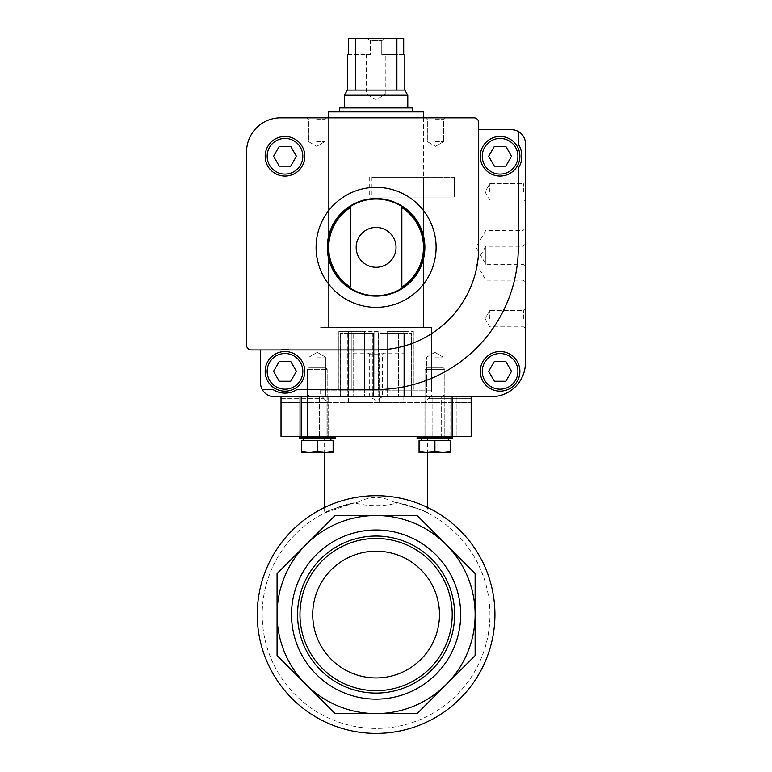 <?xml version="1.0" encoding="UTF-8"?>
<svg xmlns="http://www.w3.org/2000/svg" width="772" height="772" viewBox="0 0 772 772"><rect width="100%" height="100%" fill="white"/><g stroke="black" fill="none" stroke-linecap="round" stroke-linejoin="round"><path stroke-width="0.58" stroke-dasharray="3.86 2.9" d="M376.099 327.376L320.641 327.376L376.099 327.376M423.452 197.053L371.95 197.053L371.95 177.242L423.635 177.242L423.635 327.376L328.563 327.376L423.635 327.376L423.452 197.053L454.235 197.053L423.452 197.053L423.452 177.242L454.235 177.242L454.235 197.053L423.452 197.053L423.452 177.242L454.235 177.242L454.235 197.053L454.525 177.242L423.452 177.242M376.099 117.826L423.635 117.826L376.099 117.826M478.688 129.706L478.688 152.113A21.79 21.79 0 0 0 478.688 160.383L478.688 247.358A102.599 102.599 0 0 1 376.099 349.957L289.124 349.957A21.79 21.79 0 0 0 280.854 349.957L260.511 349.957L260.511 382.835A13.867 13.867 0 0 0 262.258 389.561L273.047 389.561A21.79 21.79 0 0 0 296.93 389.561L376.099 389.561A142.212 142.212 0 0 0 518.302 247.358L518.302 168.19A21.79 21.79 0 0 0 518.302 144.306L518.302 131.452A13.867 13.867 0 0 0 511.575 129.706L478.688 129.706L478.688 152.113L478.688 122.574A4.757 4.757 0 0 0 473.94 117.826L280.632 117.826A34.064 34.064 0 0 0 246.567 151.891L246.567 345.2A4.757 4.757 0 0 0 251.315 349.957L260.511 349.957M262.258 389.561L273.047 389.561A21.79 21.79 0 0 0 296.93 389.561L376.099 389.561A142.212 142.212 0 0 0 518.302 247.358A142.212 142.212 0 0 1 376.099 389.561L296.93 389.561A21.79 21.79 0 0 1 273.047 389.561L262.258 389.561A13.867 13.867 0 0 0 274.369 396.692L491.368 396.692A34.064 34.064 0 0 0 525.433 362.628L525.433 143.573A13.867 13.867 0 0 0 518.302 131.452L518.302 144.306L518.302 131.452M480.28 371.342A19.802 19.802 0 0 1 509.983 354.194A19.802 19.802 0 0 1 509.983 388.499A19.802 19.802 0 0 1 480.28 371.342A19.802 19.802 0 0 1 509.983 354.194A19.802 19.802 0 0 1 509.983 388.499A19.802 19.802 0 0 1 480.28 371.342A19.802 19.802 0 0 1 509.983 354.194A19.802 19.802 0 0 1 509.983 388.499A19.802 19.802 0 0 1 480.28 371.342M350.353 287.126A47.372 47.372 0 0 1 350.353 207.591L350.353 287.126L350.353 207.591M401.845 207.591L401.845 287.126A47.372 47.372 0 0 0 401.845 207.591L401.845 287.126M317.273 396.692L327.183 396.692L317.273 396.692M434.916 396.692L444.817 396.692L434.916 396.692M376.099 396.692L320.641 396.692L376.099 396.692M525.433 247.358L525.433 228.087L525.433 247.358M525.433 263.204L525.433 243.933L525.433 263.204M525.433 191.9L525.433 181.999L525.433 191.9M525.433 318.662L525.433 308.752L525.433 318.662M435.514 117.826L445.415 117.826L435.514 117.826M316.674 117.826L326.585 117.826L316.674 117.826M265.182 156.253A19.802 19.802 0 0 1 294.894 139.095A19.802 19.802 0 0 1 294.894 173.401A19.802 19.802 0 0 1 265.182 156.253A19.802 19.802 0 0 1 294.894 139.095A19.802 19.802 0 0 1 294.894 173.401A19.802 19.802 0 0 1 265.182 156.253A19.802 19.802 0 0 1 294.894 139.095A19.802 19.802 0 0 1 294.894 173.401A19.802 19.802 0 0 1 265.182 156.253M327.318 247.358A48.781 48.781 0 0 1 400.485 205.111A48.781 48.781 0 0 1 400.485 289.596A48.781 48.781 0 0 1 327.318 247.358M317.273 357.079L325.466 357.079L317.273 357.079M317.273 394.984L325.466 394.984L317.273 394.984M434.916 357.079L443.109 357.079L434.916 357.079M434.916 394.984L443.109 394.984L434.916 394.984M316.674 119.544L324.867 119.544L316.674 119.544M316.674 141.594L324.867 141.594L316.674 141.594M435.514 119.544L443.707 119.544L435.514 119.544M435.514 141.594L443.707 141.594L435.514 141.594M489.786 191.9L489.786 183.707L489.786 191.9M523.725 191.9L523.725 183.707L523.725 191.9M489.786 318.662L489.786 310.469L489.786 318.662M523.725 318.662L523.725 310.469L523.725 318.662M485.82 263.204L485.82 246.239L485.82 263.204M523.136 263.204L523.136 246.239L523.136 263.204M485.82 247.358L485.82 264.323L485.82 247.358M523.136 247.358L523.136 264.323L523.136 247.358M518.302 144.306A21.79 21.79 0 0 1 518.302 168.19A21.79 21.79 0 0 0 518.302 144.306M478.688 160.383A21.79 21.79 0 0 1 478.688 152.113A21.79 21.79 0 0 0 478.688 160.383M376.099 349.957A102.599 102.599 0 0 0 478.688 247.358A102.599 102.599 0 0 1 376.099 349.957M289.124 349.957A21.79 21.79 0 0 0 280.854 349.957A21.79 21.79 0 0 1 289.124 349.957M480.28 156.253A19.802 19.802 0 0 1 509.983 139.095A19.802 19.802 0 0 1 509.983 173.401A19.802 19.802 0 0 1 480.28 156.253A19.802 19.802 0 0 0 500.082 176.055A19.802 19.802 0 0 0 519.894 156.253A19.802 19.802 0 0 0 500.082 136.441A19.802 19.802 0 0 0 480.28 156.253A19.802 19.802 0 0 1 509.983 139.095A19.802 19.802 0 0 1 509.983 173.401A19.802 19.802 0 0 1 480.28 156.253A19.802 19.802 0 0 1 509.983 139.095A19.802 19.802 0 0 1 509.983 173.401A19.802 19.802 0 0 1 480.28 156.253M304.795 371.342A19.802 19.802 0 0 0 275.083 354.194A19.802 19.802 0 0 0 275.083 388.499A19.802 19.802 0 0 0 304.795 371.342A19.802 19.802 0 0 0 275.083 354.194A19.802 19.802 0 0 0 275.083 388.499A19.802 19.802 0 0 0 304.795 371.342A19.802 19.802 0 0 0 275.083 354.194A19.802 19.802 0 0 0 275.083 388.499A19.802 19.802 0 0 0 304.795 371.342M494.369 166.154L505.805 166.154L511.518 156.253L505.805 146.342L494.369 146.342L488.647 156.253L494.369 166.154L488.647 156.253L494.369 146.342L505.805 146.342L494.369 146.342L488.647 156.253L494.369 166.154L505.805 166.154L494.369 166.154M494.369 381.243L505.805 381.243L511.518 371.342L505.805 361.441L494.369 361.441L488.647 371.342L494.369 381.243L488.647 371.342L494.369 361.441L505.805 361.441L511.518 371.342L505.805 381.243L494.369 381.243L488.647 371.342L494.369 361.441L505.805 361.441L511.518 371.342L505.805 381.243L494.369 381.243M511.518 156.253L505.805 166.154L511.518 156.253L505.805 146.342L511.518 156.253M290.706 361.441L279.271 361.441L273.558 371.342L279.271 381.243L290.706 381.243L296.419 371.342L290.706 361.441L296.419 371.342L290.706 381.243L279.271 381.243L273.558 371.342L279.271 361.441L290.706 361.441L296.419 371.342L290.706 381.243L279.271 381.243L273.558 371.342L279.271 361.441L290.706 361.441M279.271 166.154L290.706 166.154L296.419 156.253L290.706 146.342L279.271 146.342L273.558 156.253L279.271 166.154L273.558 156.253L279.271 146.342L290.706 146.342L296.419 156.253L290.706 166.154L279.271 166.154L273.558 156.253L279.271 146.342L290.706 146.342L296.419 156.253L290.706 166.154L279.271 166.154M371.95 177.242L454.235 177.242M369.257 177.242L369.257 197.053L454.235 197.053M369.257 197.053L371.95 197.053M423.635 117.826L423.635 177.242L423.635 117.826M328.563 111.882L423.635 111.882M413.271 390.159L403.824 390.159L413.329 390.159L413.271 331.333L413.271 390.159M403.824 390.159L387.583 390.159L403.824 390.159L403.824 331.333L403.824 390.159L403.824 331.333L413.329 331.333L403.824 331.333L403.824 390.159M378.135 390.159L364.616 390.159L378.135 390.159L378.135 331.333L374.063 331.333L374.063 390.159L374.063 331.333L364.616 331.333L364.616 390.159L351.25 390.159L364.616 390.159L364.616 331.333L351.25 331.333L351.25 390.159L338.918 390.159L351.25 390.159L351.25 331.333L348.365 331.333L348.365 390.159L348.365 331.333L338.918 331.333L338.918 390.159L338.86 331.333L348.365 331.333L348.365 390.159L348.365 331.333L378.135 331.333L378.135 390.159M431.558 390.159L320.641 390.159L431.558 390.159L431.558 327.376L320.641 327.376L431.558 327.376L431.558 396.692M347.381 54.445L370.435 54.445L370.435 40.742L381.764 40.742L370.435 40.742L367.24 38.6L384.958 38.6L367.24 38.6L370.435 40.742L370.435 54.445L348.49 54.445L348.49 38.6L403.698 38.6L384.958 38.6L403.698 38.6L403.698 54.445L381.764 54.445L385.836 54.445L385.836 94.059L366.362 94.059L385.836 94.059L376.099 99.684L366.362 94.059L366.362 54.445L370.435 54.445L366.362 54.445M355.303 38.6L355.303 90.092L404.817 90.092M347.381 90.092L355.303 90.092M404.817 54.445L381.764 54.445L381.764 40.742L384.958 38.6L381.764 40.742L381.764 54.445L385.836 54.445M396.895 38.6L396.895 90.092M344.408 95.245L407.79 95.245M407.79 107.926L344.408 107.926L407.79 107.926M339.651 107.926L412.537 107.926M412.537 111.882L339.651 111.882L412.537 111.882M387.583 331.333L387.583 390.159L387.583 331.333L400.948 331.333L400.948 390.159L400.948 331.333L403.824 331.333L387.583 331.333M378.077 353.122L378.077 353.914L378.077 353.122L378.077 353.914L378.077 353.122L403.824 353.122L378.077 353.122M374.121 353.122L374.121 353.914L374.121 353.122L374.121 353.914L374.121 353.122L348.365 353.122L374.121 353.122M374.121 353.914L378.077 353.914L374.121 353.914M471.171 396.692L471.171 402.637L471.171 396.692L281.027 396.692L281.027 402.637L281.027 396.692L471.171 396.692L471.171 436.305L281.027 436.305L281.027 396.692L322.156 396.692L327.791 402.637L424.397 402.637L430.043 396.692L471.171 396.692L281.027 396.692M441.227 396.692L424.021 396.692L456.194 396.692L441.227 396.692L441.227 436.305L450.78 436.305L424.021 436.305L441.227 436.305L441.227 396.692M301.418 396.692L328.168 396.692L295.994 396.692L328.168 396.692L301.418 396.692L301.418 436.305L295.994 436.305L326.151 436.305L295.994 436.305L310.962 436.305L301.418 436.305L301.418 396.692M430.043 396.692L322.156 396.692L327.791 402.637L471.171 402.637L424.397 402.637L428.45 398.68L471.171 398.68L428.45 398.68L430.043 396.692M324.597 507.465L324.597 512.984L354.087 502.823C334.614 508.352 324.8 511.73 324.655 512.955C326.72 510.649 337.933 507.021 358.285 502.08A113.889 113.889 0 0 0 262.837 626.468A113.889 113.889 0 0 0 382.053 728.295A113.889 113.889 0 0 0 398.111 502.823C383.452 506.567 368.775 506.567 354.087 502.823A113.889 113.889 0 0 0 263.165 629.286A113.889 113.889 0 0 0 383.472 728.208A113.889 113.889 0 0 0 393.913 502.08C414.246 507.021 425.459 510.639 427.543 512.955C427.418 511.739 417.604 508.362 398.111 502.823L419.486 509.269L427.591 512.984L427.591 507.465M475.127 614.56A99.028 99.028 0 0 0 326.585 528.801A99.028 99.028 0 0 0 326.585 700.329A99.028 99.028 0 0 0 446.12 544.54A99.028 99.028 0 0 0 277.071 614.56A99.028 99.028 0 0 0 306.069 684.59L277.071 655.582L277.071 573.548L335.077 515.532L417.121 515.532L475.127 573.548L475.127 655.582L417.121 713.598L335.077 713.598L306.069 684.59A99.028 99.028 0 0 0 475.127 614.56L475.127 573.548L417.121 515.532L335.077 515.532L277.071 573.548L277.071 655.582L335.077 713.598L417.121 713.598L475.127 655.582L475.127 614.56A99.028 99.028 0 0 0 306.069 544.54A99.028 99.028 0 0 0 376.099 713.598A99.028 99.028 0 0 0 475.127 614.56M494.929 614.56A118.84 118.84 0 0 0 316.674 511.643A118.84 118.84 0 0 0 316.674 717.477A118.84 118.84 0 0 0 494.929 614.56M358.285 502.08C370.116 496.049 381.995 496.049 393.913 502.08M460.672 614.56A84.582 84.582 0 0 0 333.803 541.317A84.582 84.582 0 0 0 333.803 687.813A84.582 84.582 0 0 0 460.672 614.56M417.121 515.532L475.127 573.548L475.127 655.582L417.121 713.598L335.077 713.598L277.071 655.582L277.071 573.548L335.077 515.532L417.121 515.532M376.099 436.305L324.597 436.305L376.099 436.305M426.038 436.305L432.831 436.305L426.038 436.305L426.038 396.692L426.038 436.305M326.151 436.305L310.962 436.305L328.168 436.305L326.151 436.305L326.151 396.692L326.151 436.305M450.78 436.305L432.831 436.305L456.194 436.305L450.78 436.305L450.78 396.692L450.78 436.305M454.631 614.56A78.532 78.532 0 0 0 336.833 546.557A78.532 78.532 0 0 0 336.833 682.573A78.532 78.532 0 0 0 454.631 614.56M452.218 614.56A76.119 76.119 0 0 0 338.039 548.641A76.119 76.119 0 0 0 338.039 680.489A76.119 76.119 0 0 0 452.218 614.56M439.48 614.56A63.381 63.381 0 0 0 344.408 559.671A63.381 63.381 0 0 0 344.408 669.449A63.381 63.381 0 0 0 439.48 614.56M373.011 402.637L348.365 402.637L373.011 402.637L373.011 353.122L373.011 402.637M403.824 402.637L379.177 402.637L403.824 402.637L403.824 353.122L403.824 402.637M281.027 402.637L327.791 402.637L281.027 402.637M281.027 398.68L323.738 398.68L281.027 398.68M379.177 402.637L379.177 353.122L379.177 402.637M348.365 402.637L348.365 353.122L348.365 402.637M377.701 354.628L369.672 354.628L377.701 354.628M404.296 333.311L378.705 333.311L404.422 333.311L404.296 396.692L347.776 396.692L404.422 396.692L404.296 333.311M373.484 333.311L347.892 333.311L373.484 333.311L373.484 396.692L373.484 333.311M347.892 333.311L347.892 396.692L347.892 333.311M372.336 333.311L348.365 333.311L372.336 333.311L372.336 396.692L364.616 396.692L379.863 396.692L372.336 396.692L372.336 333.311M348.365 333.311L340.442 333.311L348.365 333.311L348.365 396.692L364.616 396.692L340.645 396.692L348.365 396.692L348.365 333.311M379.863 333.311L403.824 333.311L379.863 333.311L379.863 396.692L387.583 396.692L379.863 396.692L379.863 333.311M403.824 333.311L411.746 333.311L403.824 333.311L403.824 396.692L387.583 396.692L411.553 396.692L403.824 396.692L403.824 333.311M411.553 396.692L411.553 333.311L411.553 396.692M340.645 396.692L340.645 333.311L340.645 396.692M398.506 333.311L398.506 396.692L398.506 333.311M387.583 333.311L387.583 396.692L387.583 333.311M364.616 333.311L364.616 396.692L364.616 333.311M353.692 333.311L353.692 396.692L353.692 333.311M378.705 333.311L378.705 396.692L378.705 333.311M434.916 437.521L424.417 437.521L434.916 437.521M434.916 438.689L452.739 438.689L417.092 438.689L417.092 437.473L452.739 437.473L417.092 437.473L452.739 437.473L452.739 438.689L434.916 438.689M434.916 436.305L424.417 436.305L434.916 436.305M421.29 440.667L448.542 440.667L421.29 440.667L448.542 440.667L421.29 440.667L421.29 438.689L448.542 438.689L421.29 438.689M434.916 440.667L450.761 440.667L434.916 440.667L450.761 440.667L450.761 451.659L442.838 452.546L434.916 451.659L426.993 452.546L419.071 451.659L419.071 452.546L419.071 440.667L434.916 440.667L419.071 440.667L434.916 440.667L434.916 451.659L434.916 440.667L434.916 451.659L419.071 452.546L434.916 451.659L442.838 452.546L426.993 452.546L419.071 451.659L426.993 452.546L419.071 452.546L419.071 440.667L419.071 451.659M424.224 438.689L445.618 438.689L424.224 438.689L445.618 438.689L424.224 438.689L425.015 437.888L425.015 369.325L444.817 369.325L425.015 369.325L444.817 369.325L425.015 369.325L426.955 367.385L442.877 367.385L426.955 367.385L442.877 367.385L426.955 367.385L425.015 369.325L425.015 437.888L424.224 438.689M442.838 452.546L426.993 452.546L450.761 452.546L450.761 451.659L450.761 452.546L442.838 452.546L450.761 451.659L450.761 440.667L450.761 451.659L442.838 452.546L450.761 452.546L450.761 451.659M317.273 437.521L327.772 437.521L317.273 437.521M317.273 438.689L335.106 438.689L299.449 438.689L299.449 437.473L335.106 437.473L299.449 437.473L335.106 437.473L327.772 436.305L306.783 436.305L327.772 436.305L306.783 436.305L327.772 436.305L327.772 437.521L335.106 438.689L317.273 438.689M303.647 440.667L330.898 440.667L303.647 440.667L330.898 440.667L303.647 440.667L303.647 438.689L330.898 438.689L303.647 438.689M317.273 440.667L333.118 440.667L301.427 440.667L333.118 440.667L333.118 452.546L333.118 440.667L333.118 451.659L325.195 452.546L333.118 451.659L325.195 452.546L317.273 451.659L333.118 452.546L309.35 452.546L317.273 451.659L317.273 440.667L317.273 451.659L309.35 452.546L301.427 451.659L309.35 452.546L301.427 452.546L301.427 440.667L317.273 440.667L317.273 451.659L309.35 452.546L325.195 452.546L317.273 451.659M306.58 438.689L327.975 438.689L306.58 438.689L327.975 438.689L306.58 438.689L307.372 437.888L307.372 369.325L327.183 369.325L307.372 369.325L327.183 369.325L307.372 369.325L309.311 367.385L325.234 367.385L309.311 367.385L325.234 367.385L309.311 367.385L307.372 369.325L307.372 437.888L306.58 438.689M301.427 451.659L301.427 452.546L309.35 452.546L301.427 451.659L301.427 440.667L301.427 452.546L333.118 452.546L333.118 451.659M327.791 247.358A48.308 48.308 0 0 1 400.253 205.526A48.308 48.308 0 0 1 400.253 289.191A48.308 48.308 0 0 1 327.791 247.358M356.172 247.358A19.927 19.927 0 0 1 376.099 227.431A19.927 19.927 0 0 1 396.026 247.358A19.927 19.927 0 0 1 376.099 267.286A19.927 19.927 0 0 1 356.172 247.358M316.095 247.358A60.004 60.004 0 0 1 406.101 195.393A60.004 60.004 0 0 1 406.101 299.324A60.004 60.004 0 0 1 316.095 247.358M482.259 156.253A17.824 17.824 0 0 1 508.999 140.813A17.824 17.824 0 0 1 508.999 171.683A17.824 17.824 0 0 1 482.259 156.253M482.259 371.342A17.824 17.824 0 0 1 508.999 355.902A17.824 17.824 0 0 1 508.999 386.782A17.824 17.824 0 0 1 482.259 371.342M302.817 371.342A17.824 17.824 0 0 0 276.077 355.902A17.824 17.824 0 0 0 276.077 386.782A17.824 17.824 0 0 0 302.817 371.342M267.16 156.253A17.824 17.824 0 0 1 293.9 140.813A17.824 17.824 0 0 1 293.9 171.683A17.824 17.824 0 0 1 267.16 156.253M452.151 436.305L452.151 396.692M300.038 436.305L300.038 396.692M319.367 436.305L319.367 396.692L319.367 436.305M310.962 436.305L310.962 396.692L310.962 436.305M432.831 436.305L432.831 396.692L432.831 436.305M425.015 437.888L444.817 437.888L425.015 437.888M307.372 437.888L327.183 437.888L307.372 437.888M328.563 117.826L328.563 327.376L328.563 117.826M320.641 390.159L320.641 396.692M317.273 352.36L309.089 357.079L309.089 394.984L307.372 396.692L309.089 394.984L309.089 357.079L317.273 352.36L325.466 357.079L325.466 394.984L327.183 396.692L325.466 394.984L325.466 357.079L317.273 352.36M434.916 352.36L426.733 357.079L426.733 394.984L425.015 396.692L426.733 394.984L426.733 357.079L434.916 352.36L443.109 357.079L443.109 394.984L444.817 396.692L443.109 394.984L443.109 357.079L434.916 352.36M324.867 119.544L326.585 117.826L324.867 119.544L324.867 141.594L316.674 146.323L308.491 141.594L308.491 119.544L306.773 117.826L308.491 119.544L308.491 141.594L316.674 146.323L324.867 141.594L324.867 119.544M443.707 119.544L445.415 117.826L443.707 119.544L443.707 141.594L435.514 146.323L427.331 141.594L427.331 119.544L425.613 117.826L427.331 119.544L427.331 141.594L435.514 146.323L443.707 141.594L443.707 119.544M485.057 191.9L489.786 200.083L523.725 200.083L525.433 201.801L523.725 200.083L489.786 200.083L485.057 191.9L489.786 183.707L523.725 183.707L525.433 181.999L523.725 183.707L489.786 183.707L485.057 191.9M485.057 318.662L489.786 326.845L523.725 326.845L525.433 328.563L523.725 326.845L489.786 326.845L485.057 318.662L489.786 310.469L523.725 310.469L525.433 308.752L523.725 310.469L489.786 310.469L485.057 318.662M525.433 243.933L523.136 246.239L485.82 246.239L476.025 263.204L485.82 280.168L523.136 280.168L525.433 282.465M525.433 228.087L523.136 230.394L485.82 230.394L476.025 247.358L485.82 264.323L523.136 264.323L525.433 266.62M454.525 177.242L454.525 197.053L454.525 177.242M338.86 331.333L338.86 390.159M413.329 331.333L413.329 390.159M324.597 436.305L324.597 452.546M427.591 436.305L427.591 452.546M295.994 436.305L295.994 396.692L295.994 436.305M424.021 436.305L424.021 396.692L424.021 436.305M328.168 436.305L328.168 396.692L328.168 436.305M456.194 436.305L456.194 396.692L456.194 436.305M368.176 353.122L369.672 354.628L369.672 396.692L376.099 400.398L382.516 396.692L382.516 354.628L384.022 353.122M404.422 333.311L404.422 396.692M347.776 333.311L347.776 396.692M340.442 333.311L340.442 396.692M411.746 333.311L411.746 396.692M424.417 436.305L424.417 437.521L417.092 438.689L424.417 437.521L424.417 436.305L417.092 437.473M445.415 437.521L452.739 438.689L445.415 437.521L445.415 436.305L445.415 437.521M444.817 437.888L445.618 438.689L444.817 437.888L444.817 369.325L442.877 367.385L444.817 369.325L444.817 437.888M448.542 440.667L448.542 438.689M306.783 437.521L299.449 438.689L306.783 437.521L306.783 436.305L306.783 437.521M327.772 436.305L327.772 437.521L335.106 438.689L335.106 437.473M330.898 440.667L330.898 438.689M327.183 437.888L327.975 438.689L327.183 437.888L327.183 369.325L325.234 367.385L327.183 369.325L327.183 437.888"/><path stroke-width="1.16" d="M251.315 349.957L280.854 349.957A21.79 21.79 0 0 1 289.124 349.957L376.099 349.957A102.599 102.599 0 0 0 478.688 247.358L478.688 160.383A21.79 21.79 0 0 1 478.688 152.113L478.688 122.574A4.757 4.757 0 0 0 473.94 117.826L280.632 117.826A34.064 34.064 0 0 0 246.567 151.891L246.567 345.2A4.757 4.757 0 0 0 251.315 349.957M260.511 349.957L260.511 382.835A13.867 13.867 0 0 0 262.258 389.561L273.047 389.561A21.79 21.79 0 0 0 296.93 389.561L376.099 389.561A142.212 142.212 0 0 0 518.302 247.358L518.302 168.19A21.79 21.79 0 0 0 518.302 144.306L518.302 131.452A13.867 13.867 0 0 0 511.575 129.706L478.688 129.706M262.258 389.561A13.867 13.867 0 0 0 274.369 396.692L491.368 396.692A34.064 34.064 0 0 0 525.433 362.628L525.433 143.573A13.867 13.867 0 0 0 518.302 131.452M480.28 371.342A19.802 19.802 0 0 1 509.983 354.194A19.802 19.802 0 0 1 509.983 388.499A19.802 19.802 0 0 1 480.28 371.342M350.353 207.591L350.353 287.126A47.372 47.372 0 0 1 350.353 207.591L350.353 287.126M401.845 287.126A47.372 47.372 0 0 0 401.845 207.591L401.845 287.126L401.845 207.591M265.182 156.253A19.802 19.802 0 0 1 294.894 139.095A19.802 19.802 0 0 1 294.894 173.401A19.802 19.802 0 0 1 265.182 156.253M327.318 247.358A48.781 48.781 0 0 1 400.485 205.111A48.781 48.781 0 0 1 400.485 289.596A48.781 48.781 0 0 1 327.318 247.358M511.518 156.253L505.805 146.342L494.369 146.342L488.647 156.253L494.369 166.154L505.805 166.154L511.518 156.253M480.28 156.253A19.802 19.802 0 0 1 509.983 139.095A19.802 19.802 0 0 1 509.983 173.401A19.802 19.802 0 0 1 480.28 156.253M505.805 361.441L494.369 361.441L488.647 371.342L494.369 381.243L505.805 381.243L511.518 371.342L505.805 361.441M304.795 371.342A19.802 19.802 0 0 0 275.083 354.194A19.802 19.802 0 0 0 275.083 388.499A19.802 19.802 0 0 0 304.795 371.342A19.802 19.802 0 0 0 275.083 354.194A19.802 19.802 0 0 0 275.083 388.499A19.802 19.802 0 0 0 304.795 371.342M290.706 381.243L279.271 381.243L273.558 371.342L279.271 361.441L290.706 361.441L296.419 371.342L290.706 381.243M290.706 146.342L279.271 146.342L273.558 156.253L279.271 166.154L290.706 166.154L296.419 156.253L290.706 146.342M328.563 117.826L328.563 111.882L423.635 111.882L423.635 117.826M396.895 38.6L396.895 90.092L404.817 90.092L404.817 54.445L403.698 54.445L403.698 38.6L348.49 38.6L348.49 54.445L347.381 54.445L347.381 90.092L344.408 95.245L344.408 107.926M355.303 38.6L355.303 90.092L347.381 90.092M404.817 90.092L407.79 95.245L344.408 95.245M396.895 90.092L355.303 90.092M407.79 95.245L407.79 107.926M412.537 111.882L412.537 107.926L339.651 107.926L339.651 111.882M281.027 396.692L281.027 436.305L471.171 436.305L471.171 396.692M257.259 614.56A118.84 118.84 0 0 1 376.099 495.73A118.84 118.84 0 0 1 494.929 614.56A118.84 118.84 0 0 1 376.099 733.4A118.84 118.84 0 0 1 257.259 614.56M446.12 544.54L417.121 515.532L335.077 515.532L277.071 573.548L277.071 655.582L335.077 713.598L417.121 713.598L475.127 655.582L475.127 573.548L446.12 544.54A99.028 99.028 0 0 0 277.071 614.56A99.028 99.028 0 0 0 446.12 684.59A99.028 99.028 0 0 0 446.12 544.54M460.672 614.56A84.582 84.582 0 0 0 333.803 541.317A84.582 84.582 0 0 0 333.803 687.813A84.582 84.582 0 0 0 460.672 614.56M452.218 614.56A76.119 76.119 0 0 0 338.039 548.641A76.119 76.119 0 0 0 338.039 680.489A76.119 76.119 0 0 0 452.218 614.56M439.48 614.56A63.381 63.381 0 0 0 344.408 559.671A63.381 63.381 0 0 0 344.408 669.449A63.381 63.381 0 0 0 439.48 614.56M454.631 614.56A78.532 78.532 0 0 0 336.833 546.557A78.532 78.532 0 0 0 336.833 682.573A78.532 78.532 0 0 0 454.631 614.56M417.092 437.473L417.092 438.689L452.739 438.689L452.739 437.473L417.092 437.473L424.417 436.305M450.761 451.659L450.761 440.667L419.071 440.667L419.071 451.659L426.993 452.546L434.916 451.659L442.838 452.546L450.761 451.659L450.761 452.546L419.071 452.546L419.071 451.659M421.29 440.667L421.29 438.689M442.838 452.546L434.916 451.659L434.916 440.667M299.449 438.689L335.106 438.689L335.106 437.473L299.449 437.473L306.783 436.305L299.449 437.473L299.449 438.689M333.118 451.659L333.118 440.667L301.427 440.667L301.427 451.659L309.35 452.546L317.273 451.659L325.195 452.546L333.118 451.659L333.118 452.546L301.427 452.546L301.427 451.659M303.647 440.667L303.647 438.689M317.273 451.659L317.273 440.667M356.172 247.358A19.927 19.927 0 0 1 376.099 227.431A19.927 19.927 0 0 1 396.026 247.358A19.927 19.927 0 0 1 376.099 267.286A19.927 19.927 0 0 1 356.172 247.358M327.791 247.358A48.308 48.308 0 0 1 400.253 205.526A48.308 48.308 0 0 1 400.253 289.191A48.308 48.308 0 0 1 327.791 247.358M316.095 247.358A60.004 60.004 0 0 1 406.101 195.393A60.004 60.004 0 0 1 406.101 299.324A60.004 60.004 0 0 1 316.095 247.358M482.259 156.253A17.824 17.824 0 0 1 508.999 140.813A17.824 17.824 0 0 1 508.999 171.683A17.824 17.824 0 0 1 482.259 156.253M482.259 371.342A17.824 17.824 0 0 1 508.999 355.902A17.824 17.824 0 0 1 508.999 386.782A17.824 17.824 0 0 1 482.259 371.342M302.817 371.342A17.824 17.824 0 0 0 276.077 355.902A17.824 17.824 0 0 0 276.077 386.782A17.824 17.824 0 0 0 302.817 371.342M267.16 156.253A17.824 17.824 0 0 1 293.9 140.813A17.824 17.824 0 0 1 293.9 171.683A17.824 17.824 0 0 1 267.16 156.253M300.038 436.305L300.038 396.692M452.151 436.305L452.151 396.692M324.597 452.546L324.597 507.465M427.591 452.546L427.591 507.465M445.415 436.305L452.739 437.473L445.415 436.305M448.542 440.667L448.542 438.689M327.772 436.305L335.106 437.473M330.898 440.667L330.898 438.689"/></g></svg>
